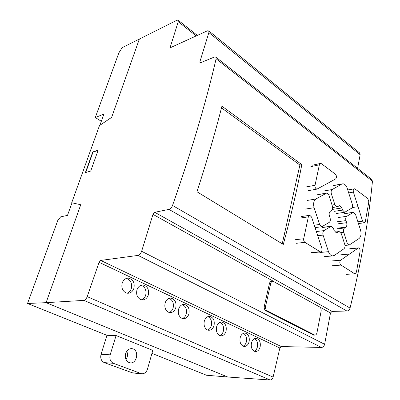 <?xml version="1.0" encoding="UTF-8"?>
<svg xmlns="http://www.w3.org/2000/svg" width="400" height="400" viewBox="0 0 400 400"><rect width="100%" height="100%" fill="white"/><g stroke="black" fill="none" stroke-linecap="round" stroke-linejoin="round"><path stroke-width="0.6" d="M316.73 232.695L321.825 248.21C322.27 250.365 321.81 251.605 320.44 251.94L304.91 242.34C303.895 241.535 303.49 240.33 303.705 238.735L308.34 216.865L309.8 215.3L311.6 217.065L316.73 232.695M334.165 230.575L336.385 232.825L339.185 231.555L341.3 233.715L344.74 244.375C345.25 246.355 344.975 247.82 343.925 248.78L334.34 255.41L332.645 255.92C330.825 255.72 329.44 254.305 328.485 251.675L323.075 235.1C322.555 233.055 322.855 231.555 323.98 230.605L331.295 226.23L333.465 228.42L334.165 230.575M319.605 224.48L314.12 207.715C313.08 203.645 313.69 200.73 315.955 198.975L326.63 193.08C327.635 193.155 328.4 193.92 328.93 195.38L332.42 206.21C332.935 208.205 332.65 209.65 331.57 210.545L330.295 211.325C329.165 212.255 328.865 213.765 329.395 215.85L330.085 217.99C330.6 219.995 330.31 221.465 329.22 222.385L321.855 226.73L319.605 224.48L314.265 225.19M359.06 238.52L349.215 245.01L347.18 242.895L343.765 232.28C343.26 230.31 343.53 228.865 344.57 227.945L345.8 227.14C346.87 226.195 347.145 224.715 346.63 222.685L345.965 220.605C345.465 218.64 345.73 217.215 346.765 216.33L353.475 212.29L355.55 214.45L360.555 230.15C361.515 233.935 361.015 236.725 359.06 238.52M341.91 207.98L339.655 205.685L337.05 206.825L334.845 204.595L331.365 193.8C330.855 191.795 331.14 190.37 332.22 189.52L341.69 184.11L342.86 183.78C344.75 183.915 346.2 185.395 347.205 188.215L352.255 204.1C352.745 206.04 352.485 207.435 351.475 208.295L344.73 212.28L342.59 210.095L341.91 207.98L333.365 209.27M354.49 273.615L340.98 265.095C339.555 263.475 339.44 261.845 340.645 260.21L358.425 247.89C359.65 248.265 360.2 249.44 360.075 251.415L356.415 272.15L355.02 273.795L345.805 274.17M355.155 189.06L367.8 198.57L368.83 201.815L365.38 221.355L364.16 222.81L362.63 221.19L353.395 192.105C352.985 190.215 353.335 189.115 354.44 188.8L355.155 189.06M326.735 183.845L316.995 189.105C315.535 188.71 314.88 187.435 315.035 185.28L319.365 164.82L320.62 163.42L321.465 163.715L335.355 174.16C336.765 175.905 336.87 177.48 335.68 178.885L326.735 183.845M27.54 303.475L57.865 220.255L60.64 216.875L67.495 215.365L72.01 202.805L80.735 204.74L46.095 302.665L27.54 303.475L106.965 335.325L116.08 335.54L152.795 350.395L147.495 369.07C146.36 372.34 144.41 373.905 141.65 373.775L113.41 363.31C110.355 361.725 109.27 358.895 110.155 354.82L116.08 335.54M371.63 179.355L372.45 181.2C368.77 219.945 361.305 262.235 350.05 308.065C349.48 309.845 348.42 310.83 346.87 311.025L332.05 311.41L330.49 312.985L324.625 344.29C324.105 346.235 323.045 347.285 321.445 347.445L281.32 346.56L279.86 348.01L273.105 377.1C272.54 378.95 271.555 379.92 270.145 380L227.79 377.015L46.095 302.665L80.735 204.74L71.715 202.74L99.48 125.575L111.65 117.36L139.4 38.915L111.65 117.36L99.875 125.305L103.91 114.09L95.3 117.52L118.845 52.905L122.135 47.685L177.005 20.195L178.19 20.215L178.22 21.705L170.42 46.565L170.445 47.385L171.025 47.41L207.385 30.81L208.81 30.905L208.865 32.595L199.92 61.68L199.96 62.61L200.655 62.68L214.44 57.03L215.94 57.195L216.105 58.8C206.095 102.095 191.575 150.98 172.535 205.465C171.665 207.6 170.47 208.91 168.955 209.39L154.75 212.3L152.98 214.36L141.63 251.28C140.775 253.605 139.575 254.985 138.03 255.41L100.695 260.425L99.07 262.3L87.2 296.645C86.325 298.855 85.225 300.1 83.915 300.39L46.095 302.665L227.79 377.015L206.5 375.24L151.955 353.365M101.325 121.275L95.3 117.52M260.145 346.925C259.235 350.03 257.615 351.565 255.285 351.53L254.28 351.25C251.725 349.655 250.79 346.875 251.475 342.905C252.395 339.84 254 338.315 256.28 338.335C259.52 339.34 260.81 342.205 260.145 346.925M254.605 338.61C257.08 340.24 258.02 342.98 257.425 346.83C256.87 349.07 255.8 350.53 254.215 351.22M249.1 341.805C248.16 344.925 246.5 346.47 244.115 346.435L243.05 346.14C240.425 344.51 239.47 341.685 240.185 337.67C241.13 334.585 242.775 333.055 245.11 333.075C248.46 334.095 249.79 337.005 249.1 341.805M243.42 333.345C246.02 334.97 247.01 337.765 246.385 341.725C245.805 343.99 244.7 345.465 243.07 346.15M226.06 331.12C225.065 334.275 223.315 335.835 220.815 335.81L219.625 335.485C216.845 333.77 215.845 330.855 216.625 326.745C217.63 323.63 219.355 322.08 221.8 322.095C225.395 323.145 226.815 326.15 226.06 331.12M220.065 322.355C222.955 323.98 224.055 326.89 223.365 331.085C222.735 333.395 221.56 334.89 219.825 335.57M214.035 325.545C213.015 328.715 211.22 330.285 208.66 330.265L207.395 329.92C204.535 328.165 203.51 325.205 204.325 321.04C205.36 317.915 207.125 316.355 209.63 316.365C213.36 317.425 214.825 320.49 214.035 325.545M207.875 316.62C210.92 318.245 212.08 321.215 211.355 325.535C210.705 327.865 209.49 329.365 207.705 330.05M188.915 313.895C187.83 317.095 185.95 318.685 183.265 318.675L181.835 318.29C178.8 316.445 177.725 313.385 178.61 309.115C179.705 305.97 181.565 304.39 184.185 304.385C188.2 305.48 189.78 308.65 188.915 313.895M182.37 304.645C185.765 306.25 187.06 309.345 186.265 313.935C185.565 316.3 184.275 317.82 182.39 318.505M175.785 307.805C174.67 311.015 172.74 312.62 169.99 312.61L168.465 312.21C165.34 310.31 164.24 307.2 165.165 302.88C166.29 299.725 168.19 298.135 170.875 298.125C175.05 299.23 176.685 302.455 175.785 307.805M169.025 298.385C172.615 299.975 173.99 303.14 173.15 307.875C172.425 310.25 171.1 311.78 169.17 312.465M148.29 295.055C147.11 298.29 145.08 299.91 142.2 299.92L140.46 299.47C137.135 297.465 135.98 294.25 136.99 289.815C138.175 286.645 140.175 285.04 142.98 285.005C147.505 286.135 149.275 289.485 148.29 295.055M141.045 285.285C145.07 286.83 146.62 290.13 145.7 295.185C144.925 297.58 143.525 299.125 141.505 299.82M133.89 288.38C132.675 291.615 130.595 293.245 127.65 293.265L125.785 292.795C122.355 290.735 121.165 287.46 122.225 282.97C123.44 279.79 125.485 278.18 128.355 278.13C133.075 279.275 134.92 282.69 133.89 288.38M126.365 278.425C130.635 279.935 132.29 283.305 131.32 288.54C130.525 290.935 129.095 292.485 127.025 293.19M301.805 164.61C297.025 189.78 290.855 216.395 283.295 244.455L196.975 191.76C206.81 161.435 215.13 132.91 221.935 106.19L301.805 164.61L299.895 165.025L282.235 243.805M221.505 107.875L299.895 165.025M321.115 311.245L316.96 332.76C316.59 334.33 315.865 335.11 314.79 335.11L267.21 310.78C265.82 309.835 265.285 308.285 265.605 306.135L270.72 283.485C271.12 281.995 271.88 281.235 272.995 281.21L319.68 306.95C320.885 307.825 321.36 309.26 321.115 311.245M313.72 335.095L265.91 310.805C264.52 309.86 263.985 308.315 264.31 306.165L269.43 283.56C269.835 282.07 270.59 281.31 271.705 281.285L272.61 281.23M98.03 150.435L93.035 152.095L85.73 172.515M92.775 151.945L98.13 150.155L90.72 171.035L85.37 172.625L92.775 151.945L93.035 152.095M71.985 202.88L71.715 202.74M357.59 168.335L360.145 154.7L359.48 152.81M126.75 351.31C127.955 354.15 127.715 356.905 126.025 359.59M129.06 362.575L130.09 362.835C136.685 364.065 139.44 351.045 133.09 348.925L131.92 348.625C128.99 348.53 126.905 350.19 125.66 353.61C124.75 357.91 125.885 360.895 129.06 362.575M106.965 335.325L101.045 354.275C100.155 358.275 101.225 361.06 104.26 362.62L132.74 372.97M311.095 252.565L319.795 251.73M296.215 243.31L304.91 242.34M295.015 239.745L303.705 238.735M299.71 218.125L308.34 216.865M335.925 232.74L337.18 232.59M335.09 232.185L338.425 231.785M319.8 252.5L328.485 251.675M317.725 235.735L323.075 235.1M316.355 231.55L323.98 230.605M321.91 227.565L330.53 226.455M305.525 209.065L314.12 207.715M307.38 200.42L315.955 198.975M317.435 194.75L325.975 193.265M344.36 243.19L347.18 242.895M340.79 232.635L343.765 232.28M335.98 229.015L344.57 227.945M337.215 228.215L345.8 227.14M338.06 223.81L346.63 222.685M337.395 221.75L345.965 220.605M338.21 217.52L346.765 216.33M344.28 213.71L352.81 212.49M332.04 205.035L334.845 204.595M328.43 194.305L331.365 193.8M323.7 191.03L332.22 189.52M333.205 185.655L341.69 184.11M334.045 211.36L342.59 210.095M332.29 265.755L340.98 265.095M331.965 260.925L340.645 260.21M340.735 254.82L349.38 254.05M349.235 248.9L357.84 248.07M357.895 221.805L362.63 221.19M352.11 207.575L358.03 206.69M348.695 192.9L353.395 192.105M306.49 186.88L315.035 185.28M310.885 166.635L319.365 164.82M312.94 334.925L314.245 334.945M265.91 310.805L267.21 310.78M264.31 306.165L265.605 306.135M269.43 283.56L270.72 283.485M201.03 62.525L199.92 61.68M372.45 181.2L216.105 58.8M350.05 308.065L172.535 205.465M346.87 311.025L168.955 209.39M332.05 311.41L154.75 212.3M330.49 312.985L319.955 307.13M273.465 281.305L152.98 214.36M324.625 344.29L141.63 251.28M321.445 347.445L138.03 255.41M281.32 346.56L100.695 260.425M279.86 348.01L99.07 262.3M273.105 377.1L87.2 296.645M270.145 380L83.915 300.39M196.185 35.925L178.22 21.705M171.345 47.265L170.42 46.565M360.145 154.7L208.865 32.595M101.045 354.275L110.155 354.82M131.455 372.715L140.805 373.555M104.26 362.62L113.41 363.31M311.74 252.775L320.44 251.94M301.18 216.57L309.465 215.35M334.98 232.065L338.83 231.6M323.955 256.695L332.645 255.92M322.68 227.34L330.92 226.28M318.09 194.57L326.215 193.155M315.06 227.615L321.855 226.73M344.97 245.44L349.215 245.01M344.945 213.51L353.135 212.34M339.27 205.745L339.655 205.685M332.67 207.495L337.05 206.825M334.38 185.325L342.105 183.915M336.18 213.52L344.73 212.28M349.82 248.72L358.195 247.91M346.335 274.345L355.02 273.795M358.445 223.54L364.16 222.81M347.76 189.955L354.17 188.845M308.445 190.655L316.995 189.105M312.145 165.245L320.275 163.495M127.025 278.24L128.355 278.13M141.785 285.085L142.98 285.005M169.905 298.165L170.875 298.125M183.31 304.41L184.185 304.385M208.915 316.37L209.63 316.365M221.15 322.095L221.8 322.095M244.57 333.065L245.11 333.075M255.785 338.325L256.28 338.335M313.485 335.09L314.79 335.11M372.005 179.645L215.94 57.195M197.335 35.395L178.19 20.215M359.8 153.065L208.81 30.905M131.275 348.595L131.92 348.625M132.3 372.93L141.65 373.775"/></g></svg>

